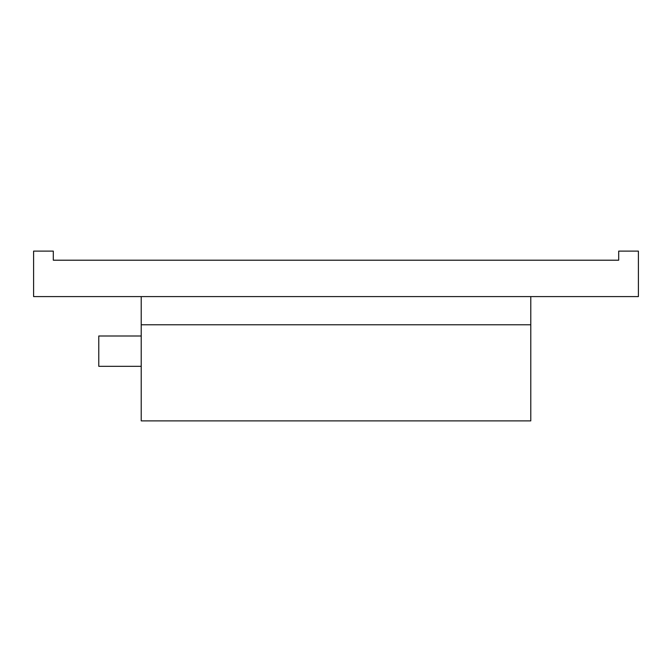 <?xml version="1.0" encoding="UTF-8"?>
<svg xmlns="http://www.w3.org/2000/svg" width="672" height="672" viewBox="0 0 672 672"><rect width="100%" height="100%" fill="white"/><g stroke="black" fill="none" stroke-linecap="round" stroke-linejoin="round"><path stroke-width="1.01" d="M638.4 296.587L33.6 296.587L33.6 251.118L53.306 251.118L53.306 260.207L618.694 260.207L618.694 251.118L638.4 251.118L638.4 296.587M141.221 296.587L141.221 420.882L530.779 420.882L530.779 296.587M530.779 324.786L141.221 324.786M141.221 366.316L98.776 366.316L98.776 336L141.221 336"/></g></svg>
